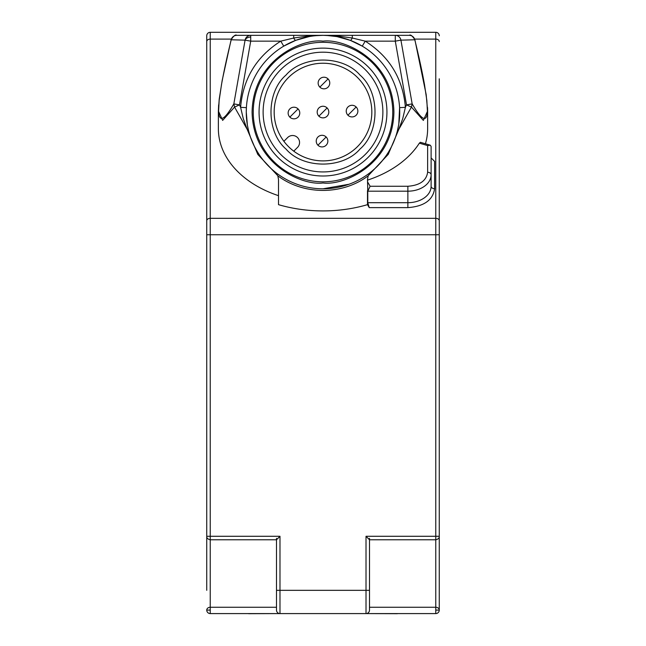 <?xml version="1.0" encoding="UTF-8"?>
<svg xmlns="http://www.w3.org/2000/svg" width="646" height="646" viewBox="0 0 646 646"><rect width="100%" height="100%" fill="white"/><g stroke="black" fill="none" stroke-linecap="round" stroke-linejoin="round"><path stroke-width="0.97" d="M369.504 538.328L369.504 539.781L435.767 539.781L435.767 536.293L439.256 536.293L439.256 610.099L435.767 610.099L435.767 607.256A3.488 2.834 0 0 1 439.256 610.099A3.488 3.488 0 0 1 435.767 613.587L210.233 613.587A3.488 3.488 0 0 1 206.744 610.099A3.488 2.834 0 0 1 210.233 607.256L210.233 539.781C207.746 539.176 206.583 538.013 206.744 536.293L206.744 35.788A3.488 3.488 0 0 1 210.233 32.3L210.233 39.107L231.316 39.107M323 188.793A76.729 76.729 0 0 1 246.271 112.065L246.401 107.656L240.595 107.325L239.48 104.886L233.836 103.893C224.469 120.116 219.382 122.724 218.574 111.71L219.147 100.526L221.53 84.416C224.041 70.689 226.302 60.054 231.115 40.157A5.814 5.725 -90 0 1 236.759 35.336L250.713 35.336L250.713 41.15L245.076 40.157A5.814 5.725 -90 0 1 250.713 35.336L323 35.336A76.729 76.729 0 0 1 399.729 112.065A76.729 76.729 0 0 1 323 188.793A76.729 76.729 0 0 1 246.271 112.065L247.378 125.058M371.83 112.065A48.83 48.83 0 0 1 304.314 157.172A48.83 48.83 0 0 1 288.471 77.536A48.83 48.83 0 0 1 371.83 112.065M286.008 75.073C303.095 55.055 342.897 55.055 359.992 75.073C380.01 92.16 380.01 131.962 359.992 149.056C342.905 169.074 303.095 169.074 286.008 149.056C265.99 131.97 265.99 92.16 286.008 75.073M298.064 108.908A5.814 5.814 0 0 1 296.175 118.388A5.814 5.814 0 0 1 288.14 113.018A5.814 5.814 0 0 1 298.064 108.908L289.844 117.128A5.814 5.814 0 0 1 288.14 113.018M327.11 107.955A5.814 5.814 0 0 1 325.221 117.435A5.814 5.814 0 0 1 317.186 112.065A5.814 5.814 0 0 1 327.11 107.955L318.89 116.175A5.814 5.814 0 0 1 317.186 112.065M328.063 78.909A5.814 5.814 0 0 1 326.182 88.389A5.814 5.814 0 0 1 318.147 83.019A5.814 5.814 0 0 1 328.063 78.909L319.843 87.129A5.814 5.814 0 0 1 318.147 83.019M356.156 106.994A5.814 5.814 0 0 1 354.274 116.482A5.814 5.814 0 0 1 346.232 111.104A5.814 5.814 0 0 1 356.156 106.994L347.936 115.214A5.814 5.814 0 0 1 346.232 111.104M326.157 137A5.814 5.814 0 0 1 324.268 146.481A5.814 5.814 0 0 1 316.233 141.111A5.814 5.814 0 0 1 326.157 137L317.937 145.221A5.814 5.814 0 0 1 316.233 141.111M397.403 613.7L366.016 613.587A3.488 3.488 0 0 0 369.504 610.099L369.504 592.657M274.631 171.626L277.812 175.817L278.507 179.418L278.507 204.661A116.256 82.203 0 0 0 367.493 204.661L369.229 207.624L367.784 202.699L407.868 202.699A23.248 16.441 0 0 0 431.116 186.258L431.116 174.743A23.248 16.441 180 0 1 407.868 191.184L367.784 191.184L367.784 202.699M277.756 175.68L257.802 154.418L247.143 129.281L234.563 107.083L222.636 120.406L218.372 110.926L218.372 128.707A104.628 73.983 0 0 0 278.507 195.673M218.372 110.926L218.639 104.902M427.628 145.584L419.351 143.162L420.385 142.29L430.196 145.164L431.116 146.4L431.116 174.743A3.488 2.463 0 0 0 427.628 172.28L427.628 145.584L430.196 145.164M247.531 125.897L248.565 130.702A5.814 3.02 -14.1 0 0 247.143 129.281L243.259 118.598L240.595 107.325C243.074 78.651 256.462 56.59 280.76 41.15L283.739 46.141L295.771 40.327A5.814 1.284 69.2 0 1 293.704 38.025L280.76 41.15L250.713 41.15L239.48 104.886L234.563 107.083L233.836 103.893L245.076 40.157L231.115 39.769L222.2 80.354L219.22 99.129L218.372 110.829M263.003 159.893L260.677 156.816M249.372 133.674L248.565 130.702C250.64 139.342 254.597 147.942 260.435 156.477M349.018 184.247L323.065 188.793M297.023 184.263L294.633 183.359M385.371 156.752L381.681 161.5M352.296 35.336L395.287 35.336A5.814 5.725 90 0 1 400.924 40.157L395.287 41.15L365.24 41.15L352.296 38.025L337.697 36.023L323 35.336L352.296 35.336L352.296 38.025A5.814 1.284 110.8 0 1 350.229 40.327L362.261 46.141L365.24 41.15C389.53 56.582 402.918 78.642 405.405 107.325L402.741 118.598L398.857 129.281A5.814 3.02 -165.9 0 0 397.435 130.702L398.582 125.267M398.816 123.854L399.599 107.656L405.405 107.325L406.52 104.886L412.164 103.893L411.437 107.083L406.52 104.886L395.287 41.15L395.287 35.336L409.241 35.336A5.814 5.725 90 0 1 414.885 40.157C419.036 57.131 422.226 71.884 424.47 84.416L426.853 100.526L427.426 111.71C426.715 122.813 421.628 120.213 412.164 103.893L400.924 40.157L414.885 39.769C412.382 35.821 410.501 34.343 409.241 35.336L408.765 35.336M392.752 112.065A69.752 69.752 0 0 1 323 181.817A69.752 69.752 0 0 1 253.248 112.065A69.752 69.752 0 0 1 323 42.313A69.752 69.752 0 0 1 392.752 112.065M323 48.127A63.938 63.938 0 0 1 386.938 112.065A63.938 63.938 0 0 1 323 176.003A63.938 63.938 0 0 1 259.062 112.065A63.938 63.938 0 0 1 323 48.127M382.876 112.065A59.876 59.876 0 0 1 323 171.933A59.876 59.876 0 0 1 263.124 112.065A59.876 59.876 0 0 1 323 52.189A59.876 59.876 0 0 1 382.876 112.065M283.893 141.304L287.648 137.55A6.977 6.977 0 0 1 299.558 142.483A6.977 6.977 0 0 1 297.515 147.409L293.76 151.172M293.704 35.336L293.704 38.025L308.303 36.023L323 35.336C321.918 35.15 311.283 35.926 309.127 36.596L295.771 40.327M350.229 40.327L337.139 36.652M336.873 36.596L325.713 35.336M246.271 112.065A76.729 76.729 0 0 1 323 35.336L322.612 35.336M231.106 39.769C233.642 35.813 235.524 34.335 236.759 35.336L241.701 35.336M373.178 35.336L375.269 35.336M371.369 171.626L368.188 175.817L367.493 179.418L367.784 191.184L370.118 186.258L407.868 186.258C419.803 185.386 426.392 180.727 427.628 172.28M369.504 607.256L435.767 607.256L435.767 539.781C438.254 539.176 439.417 538.013 439.256 536.293L439.256 200.874M439.256 220.779A3.488 2.463 180 0 0 435.767 218.308L210.233 218.308L210.233 234.748L439.256 234.748L439.256 78.804M427.531 107.502L427.628 110.926L423.364 120.406L411.437 107.083L398.857 129.281L388.222 154.386L368.244 175.68M368.188 175.817C342.396 195.27 303.741 195.294 277.812 175.817M367.493 204.661L367.493 190.683M419.351 143.162A105.791 74.807 180 0 1 367.493 180.137M439.256 35.788A3.488 3.488 0 0 0 435.767 32.3L210.233 32.3M206.744 610.099L210.233 610.099L210.233 613.587L366.016 613.587L366.016 590.331L369.504 590.331L369.496 610.341M369.504 590.331L369.504 539.781L366.016 536.293L366.016 590.331L279.984 590.331L279.984 613.587A3.488 3.488 0 0 1 276.496 610.099L276.496 590.331L279.984 590.331L279.984 536.293L210.233 536.293L210.233 539.781L276.496 539.781L279.984 536.293M439.256 109.586L439.256 177.618M439.256 536.293L439.256 590.331M276.496 538.328L276.496 590.331M425.439 143.775A104.628 73.983 0 0 0 427.628 128.707L427.628 110.926M431.116 157.915L434.605 161.403L434.605 188.721A3.488 2.463 0 0 1 431.116 186.258M279.742 613.579L248.597 613.7M366.258 613.579L435.767 613.587L435.767 610.099M206.744 35.788L206.744 41.578A3.488 2.463 0 0 1 210.233 39.107L210.233 218.308A3.488 2.463 0 0 0 206.744 220.779M206.744 109.586L206.744 234.748L210.233 234.748L210.233 536.293L206.744 536.293L206.744 590.331M323 41.15C343.745 38.3 392.946 59.577 393.915 112.065C392.946 164.552 343.745 185.83 323 182.98C302.255 185.83 253.054 164.552 252.085 112.065C253.054 59.577 302.255 38.3 323 41.15M250.713 37.04A5.814 4.11 180 0 0 245.076 40.157M276.496 607.256L210.233 607.256L210.233 610.099M369.229 207.624L407.868 207.624L407.868 186.258M357.529 146.594A48.83 48.83 0 0 1 274.17 112.065A48.83 48.83 0 0 1 288.471 77.536M370.118 186.258L367.493 181.776M366.016 536.293L435.767 536.293L435.767 32.3M439.256 41.578A3.488 2.463 180 0 0 435.767 39.107L414.684 39.107M407.868 207.624C423.994 206.429 432.909 200.123 434.605 188.721M326.771 35.425L323.081 35.336M427.628 110.829L426.174 94.591L414.893 39.769"/></g></svg>
